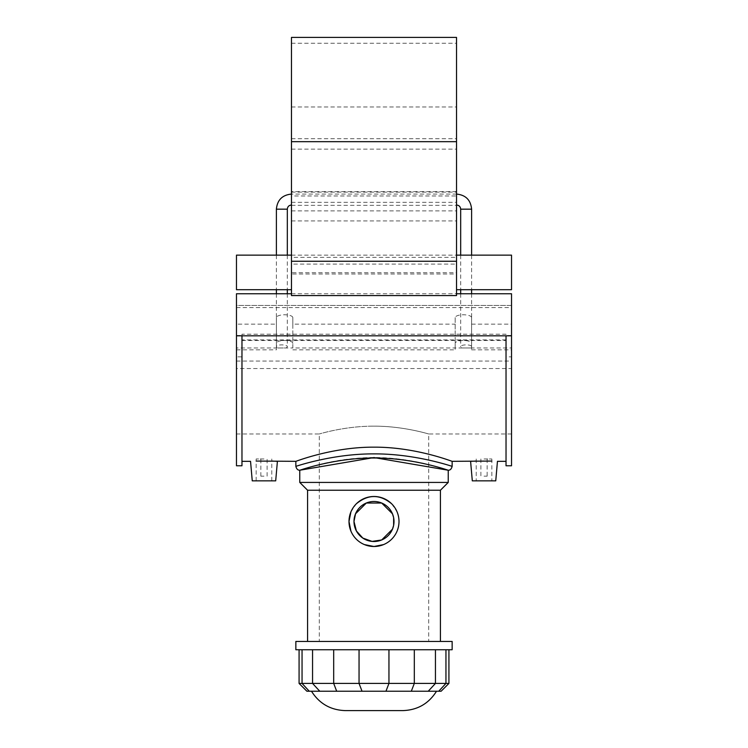 <?xml version="1.0" encoding="UTF-8"?>
<svg xmlns="http://www.w3.org/2000/svg" width="748" height="748" viewBox="0 0 748 748"><rect width="100%" height="100%" fill="white"/><g stroke="black" fill="none" stroke-linecap="round" stroke-linejoin="round"><path stroke-width="0.56" stroke-dasharray="3.74 2.81" d="M374 641.447L428.698 641.447L374 641.447M374 426.164C403.331 425.986 429.361 434.233 428.698 433.971C429.361 434.233 403.331 425.986 374 426.164C344.669 425.986 318.639 434.233 319.303 433.971C318.639 434.233 344.669 425.986 374 426.164M299.761 482.423L448.239 482.423M448.239 470.23C449.081 470.642 413.868 457.776 374 458.01C334.132 457.776 298.92 470.642 299.761 470.23C299.247 470.632 327.39 459.73 362.864 457.87C406.416 454.887 449.361 470.604 448.239 470.23M350.915 511.884L356.319 503.815M391.681 503.815L397.085 511.884M397.085 531.108C394.383 537.382 389.886 541.87 383.612 544.581M364.388 544.581C358.114 541.87 353.617 537.382 350.915 531.108M299.078 683.42L448.922 683.42M441.105 691.236L306.895 691.236M445.948 649.741L299.078 649.741L445.948 649.741L445.948 683.42L438.73 691.236M311.486 691.236L436.514 691.236L311.486 691.236M307.578 490.239L440.422 490.239M402.779 710.6L345.221 710.6M295.853 649.741L452.147 649.741M440.422 641.447L307.578 641.447L440.422 641.447M295.853 641.447L452.147 641.447M291.477 273.983L291.477 191.619L291.477 264.091L456.523 264.091L456.523 191.619L456.523 273.983L291.477 273.983L291.477 289.7L291.477 264.091M456.523 191.619L291.477 191.619M456.523 295.563L456.523 272.702L291.477 272.702L291.477 295.563M291.477 37.4L291.477 257.377L456.523 257.377L456.523 37.4M291.477 272.702L291.477 257.377M291.477 194.078L291.477 149.142L291.477 202.343L456.523 202.343L456.523 149.142L456.523 205.017L456.523 194.078L456.523 195.967L291.477 195.967L291.477 194.078L456.523 194.078M456.523 257.377L456.523 272.702M456.523 264.091L456.523 273.983M276.395 317.853L276.395 346.95L277.424 347.97L286.288 347.97L287.326 346.801C287.597 344.342 276.638 344.192 276.395 346.651L276.405 317.545L276.395 349.84L276.395 347.97L292.814 347.97L292.814 343.295A8.209 2.805 180 0 0 284.605 340.49A8.209 2.805 180 0 0 276.395 343.295L276.395 346.651M471.595 317.545A8.209 2.805 180 0 0 463.321 314.786A8.209 2.805 180 0 0 455.186 317.591L455.186 347.97L470.576 347.97L471.605 346.95L471.595 317.545L471.605 346.651C471.362 344.192 460.403 344.342 460.675 346.801L461.712 347.97L471.605 347.97L471.605 346.95M276.395 317.937L276.395 343.295M276.395 346.95L276.395 347.97L236.471 347.97L236.471 368.53L511.529 368.53L511.529 356.852L506.031 356.852L506.031 465.78M471.605 346.651L471.605 343.295A8.209 2.805 180 0 0 463.395 340.49A8.209 2.805 180 0 0 455.186 343.295M471.605 317.937L471.605 343.295M471.605 324.146L511.529 324.146L511.529 349.84L511.529 347.97L471.605 347.97L471.605 349.84L471.605 317.853M511.529 324.146L511.529 305.436L236.471 305.436L236.471 324.146L276.395 324.146M455.186 317.591L455.186 349.84L455.186 347.97L292.814 347.97L292.814 324.146L455.186 324.146M292.814 324.146L292.814 317.591A8.209 2.805 180 0 0 284.679 314.786A8.209 2.805 180 0 0 276.405 317.545M292.814 317.591L292.814 343.295M236.471 324.146L236.471 347.97M236.471 349.84L276.395 349.84M292.814 349.84L455.186 349.84M236.471 368.53L236.471 356.852L241.969 356.852L241.969 339.91L506.031 339.91L506.031 356.852M241.969 340.49L506.031 340.49M236.471 361.05L511.529 361.05M471.605 349.84L511.529 349.84M511.529 347.97L511.529 368.53M236.471 293.749L236.471 307.596L236.471 305.436L511.529 305.436L511.529 433.971L511.529 293.749M511.529 465.78L511.529 356.852M236.471 335.478L241.969 335.478L241.969 334.197L241.969 461.329L241.969 339.91M236.471 465.78L236.471 356.852M236.471 305.436L236.471 433.971L236.471 305.436M291.477 149.142L456.523 149.142M236.471 255.133L236.471 289.7M511.529 289.7L511.529 255.133M236.471 307.596L511.529 307.596M511.529 335.478L506.031 335.478L506.031 334.197L241.969 334.197M506.031 339.91L506.031 334.197M452.147 461.329C452.989 461.815 416.01 446.921 374 447.164C331.99 446.921 295.011 461.815 295.853 461.329M271.786 461.058L256.162 461.058M491.838 461.058L476.214 461.058M295.862 466.331C295.31 466.733 324.941 456.009 362.275 454.176C408.118 451.25 453.335 466.696 452.138 466.331M241.969 356.852L241.969 465.78M484.021 476.167L487.154 476.167L484.021 476.167M484.021 458.982L491.838 458.982L484.021 458.982M472.306 480.861L495.746 480.861M263.979 476.167L260.846 476.167L263.979 476.167M263.979 458.982L256.162 458.982L263.979 458.982M275.694 480.861L252.254 480.861M309.27 691.236L302.052 683.42L302.052 649.741M312.552 649.741L312.552 683.42L319.77 691.236M428.23 691.236L435.448 683.42L435.448 649.741M411.316 691.236L414.308 683.42L414.308 649.741M385.959 691.236L388.951 683.42L388.951 649.741M362.041 691.236L359.049 683.42L359.049 649.741M336.684 691.236L333.692 683.42L333.692 649.741M276.386 209.169L287.326 209.169M471.614 209.169L460.675 209.169M291.477 220.922L456.523 220.922M291.477 106.973L456.523 106.973M291.477 192.133L456.523 192.133M291.477 205.345L456.523 205.345M291.477 138.698L456.523 138.698M236.471 433.971L319.303 433.971L319.303 641.447M511.529 433.971L428.698 433.971L428.698 641.447M276.386 255.133L276.386 289.7M276.386 293.749L276.386 317.704M287.326 255.133L287.326 289.7M287.326 293.749L287.326 346.801M460.675 255.133L460.675 289.7M460.675 293.749L460.675 346.801M471.614 255.133L471.614 289.7M471.614 293.749L471.614 317.704M291.477 43.262L456.523 43.262M291.477 210.88L456.523 210.88M291.477 255.133L456.523 255.133M291.477 293.749L456.523 293.749M480.899 458.982L480.899 476.167M487.154 458.982L487.154 476.167M476.214 458.982L476.214 480.861M491.838 458.982L491.838 480.861M267.101 476.167L267.101 458.982M260.846 476.167L260.846 458.982M271.786 480.861L271.786 458.982M256.162 480.861L256.162 458.982"/><path stroke-width="1.12" d="M353.991 521.496L355.534 513.811L366.314 503.03L381.686 503.03L392.466 513.811L393.626 517.616L393.626 525.367L392.466 529.182L381.686 539.962L372.074 541.402L362.817 538.074L356.394 530.977L353.991 521.496A20.009 20.009 0 0 0 384.005 538.822A20.009 20.009 0 0 0 384.005 504.171A20.009 20.009 0 0 0 353.991 521.496M448.239 482.423L299.761 482.423L299.761 470.23C298.92 470.642 334.132 457.776 374 458.01C413.868 457.776 449.081 470.642 448.239 470.23L448.239 482.423L440.422 490.239L307.578 490.239L299.761 482.423M383.612 544.581L374 546.498A25.002 25.002 0 0 0 395.655 508.995A25.002 25.002 0 0 0 352.345 508.995A25.002 25.002 0 0 0 374 546.498L364.388 544.581M350.915 531.108L348.998 521.496L350.915 511.884M356.319 503.815C368.11 494.138 379.891 494.138 391.681 503.815M397.085 511.884C399.656 518.289 399.656 524.703 397.085 531.108M299.078 683.42L306.895 691.236L441.105 691.236L448.922 683.42L299.078 683.42L299.078 649.741M311.486 691.236C319.321 703.625 330.569 710.086 345.221 710.6L402.779 710.6C417.449 710.123 428.698 703.672 436.514 691.236M452.147 649.741L295.853 649.741L295.853 641.447L452.147 641.447L452.147 649.741M440.422 490.239L440.422 641.447M374 457.57L448.239 470.23C450.146 470.314 451.455 469.015 452.138 466.331C452.933 466.743 416.056 453.662 374 453.886C331.934 453.662 295.058 466.752 295.862 466.331C296.507 468.968 297.816 470.268 299.761 470.23L374 457.57M291.477 295.563L291.477 37.4L456.523 37.4L456.523 295.563L291.477 295.563M456.523 293.749L511.529 293.749L511.529 465.78L506.031 465.78L506.031 335.824M291.477 293.749L236.471 293.749L236.471 465.78L241.969 465.78L241.969 335.824M291.477 289.7L236.471 289.7L236.471 255.133L291.477 255.133M456.523 255.133L511.529 255.133L511.529 289.7L456.523 289.7M256.162 461.058L295.853 461.329C295.011 461.815 331.99 446.921 374 447.164C416.01 446.921 452.989 461.815 452.147 461.329L491.838 461.058M241.969 461.329L250.543 461.329L252.254 480.861L275.694 480.861L277.405 461.329L271.786 461.058M476.214 461.058L470.595 461.329L472.306 480.861L495.746 480.861L497.457 461.329L506.031 461.329M309.27 691.236L302.052 683.42L302.052 649.741M319.77 691.236L312.552 683.42L312.552 649.741M336.684 691.236L333.692 683.42L333.692 649.741M362.041 691.236L359.049 683.42L359.049 649.741M385.959 691.236L388.951 683.42L388.951 649.741M411.316 691.236L414.308 683.42L414.308 649.741M428.23 691.236L435.448 683.42L435.448 649.741M438.73 691.236L445.948 683.42L445.948 649.741M291.477 205.017C288.952 205.261 287.569 206.644 287.326 209.169L276.386 209.169L276.386 255.133M456.523 205.017C459.048 205.261 460.431 206.644 460.675 209.169L471.614 209.169L471.614 255.133M291.477 261.267L456.523 261.267M291.477 141.671L456.523 141.671M448.922 683.42L448.922 649.741M307.578 490.239L307.578 641.447M276.386 289.7L276.386 293.749M287.326 209.169L287.326 255.133M287.326 289.7L287.326 293.749M460.675 209.169L460.675 255.133M460.675 289.7L460.675 293.749M471.614 289.7L471.614 293.749M471.614 209.169C470.726 200.006 465.686 194.976 456.523 194.078M291.477 194.078C282.314 194.966 277.284 200.006 276.386 209.169M236.471 335.824L511.529 335.824M452.147 466.331L452.147 461.329M295.853 466.331L295.853 461.329"/></g></svg>
